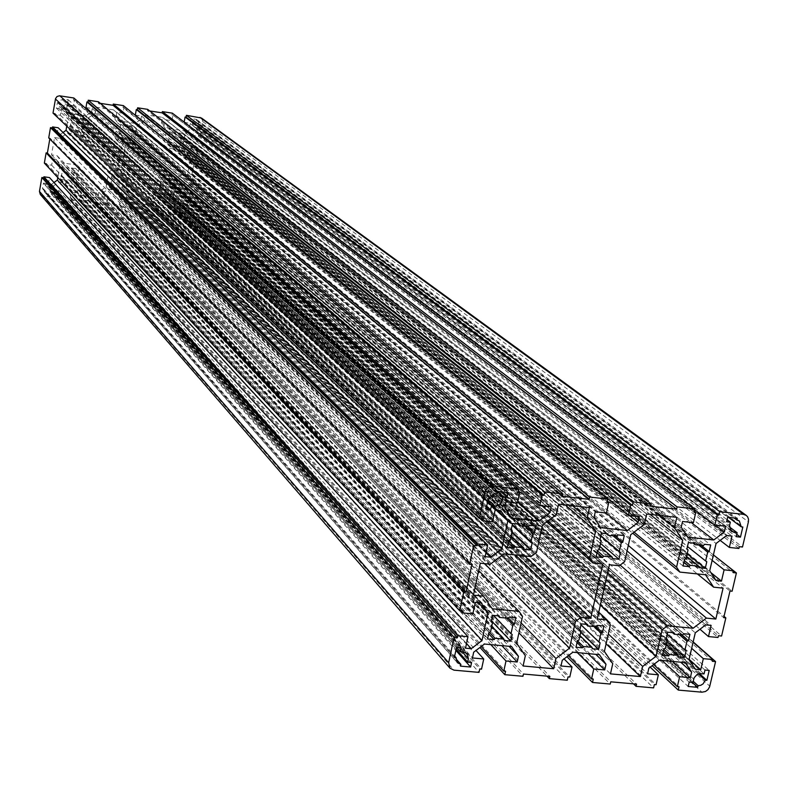 <?xml version="1.0" encoding="UTF-8"?>
<svg xmlns="http://www.w3.org/2000/svg" width="788" height="788" viewBox="0 0 788 788"><rect width="100%" height="100%" fill="white"/><g stroke="black" fill="none" stroke-linecap="round" stroke-linejoin="round"><path stroke-width="0.59" stroke-dasharray="3.94 2.96" d="M174.345 209.322L173.892 211.755L179.309 212.524L179.477 211.608L183.407 208.731L184.303 208.859L185.318 203.383L182.914 203.048L182.52 205.175L180.718 204.919L176.788 207.796L176.453 209.618L174.345 209.322L689.205 682.083M176.453 209.618L692.908 682.418M182.52 205.175L704.068 673.898M182.914 203.048L704.974 670.046M185.318 203.383L709.19 670.43M184.303 208.859L699.488 673.651M183.407 208.731L698.375 673.927M179.477 211.608L693.194 681.216M179.309 212.524L692.268 682.359M173.892 211.755L688.18 686.486M67.729 102.204L68.162 99.692L62.547 98.825L62.38 99.771L60.105 100.194L58.342 102.696L57.406 102.558L56.431 108.202L58.923 108.586L59.307 106.39L63.454 106.252L64.823 104.863L65.542 101.869L67.729 102.204L501.07 491.82M65.542 101.869L497.829 492.007M59.307 106.39L487.565 502.064M58.923 108.586L486.698 506.123M56.431 108.202L486.029 509.215M57.406 102.558L488.274 498.745M58.342 102.696L489.969 498.932M62.38 99.771L497.573 493.219M62.547 98.825L497.947 491.476M68.162 99.692L508.122 492.608M45.931 183.437L43.448 183.082L42.483 188.657L43.409 188.795L44.187 191.583L46.236 192.686L46.078 193.612L51.663 194.409L52.097 191.927L49.92 191.622L50.245 189.77L49.457 186.953L45.556 185.604L45.931 183.437L461.049 647.657M45.556 185.604L456.498 647.48M49.92 191.622L456.144 649.164M52.097 191.927L471.588 662.491M51.663 194.409L455.878 650.405M46.078 193.612L460.527 666.126M46.236 192.686L455.917 658.758M43.409 188.795L454.666 656.059M42.483 188.657L454.371 657.478M43.448 183.082L456.548 647.244M196.478 129.547L198.891 129.922L199.916 124.376L199.009 124.238L197.749 120.928L196.311 120.337L196.488 119.412L191.041 118.574L190.588 121.047L192.705 121.372L192.361 123.214L193.612 126.504L196.872 127.39L196.478 129.547L736.219 536.667M196.872 127.39L729.373 526.906M192.705 121.372L727.078 519.725M190.588 121.047L726.605 521.745M191.041 118.574L727.659 517.224M196.488 119.412L737.243 518.307M196.311 120.337L734.081 517.952M199.009 124.238L728.417 517.312M199.916 124.376L742.838 527.014M198.891 129.922L736.76 534.343M126.119 141.771L120.8 171.429L126.307 172.237L128.306 175.054L125.676 189.662L130.719 196.744L129.705 202.339L146.598 204.742L147.612 199.157L154.862 193.858L157.511 179.309L160.388 177.202L174.906 179.329L182.136 174.04L187.505 174.818L190.647 157.797L185.278 156.999L180.314 149.878L165.766 147.701L163.786 144.874L166.465 130.217L161.451 123.026L162.476 117.373L145.504 114.772L144.48 120.446L137.171 125.765L134.521 140.491L131.626 142.598L126.119 141.771L609.429 564.75M131.626 142.598L619.26 565.774M134.521 140.491L624.638 561.696M137.171 125.765L630.725 534.717M144.48 120.446L644.338 524.414M145.504 114.772L646.692 514.003M162.476 117.373L676.853 517.361M161.451 123.026L658.768 515.342M166.465 130.217L650.031 514.367M163.786 144.874L634.094 532.166M165.766 147.701L632.725 533.2M180.314 149.878L705.506 574.767M185.278 156.999L697.35 573.92M190.647 157.797L723.079 588.144M187.505 174.818L628.302 545.444M182.136 174.04L627.071 550.91M174.906 179.329L620.146 565.095M160.388 177.202L607.617 572.837M157.511 179.309L606.061 579.751M154.862 193.858L600.417 604.879M147.612 199.157L608.316 633.985M146.598 204.742L606.1 643.816M129.705 202.339L610.464 673.868M130.719 196.744L612.769 663.693M125.676 189.662L604.386 651.43M128.306 175.054L610.385 624.835M126.307 172.237L598.772 612.217M120.8 171.429L597.255 618.974M117.126 170.898L122.435 141.219L116.91 140.392L114.9 137.545L117.53 122.79L112.428 115.55L113.442 109.857L96.264 107.217L95.249 112.93L87.882 118.289L85.281 133.103L82.366 135.221L67.463 132.995L60.085 138.363L54.539 137.536L51.535 154.872L57.071 155.689L62.252 162.889L77.116 165.056L79.155 167.893L76.574 182.599L81.696 189.731L80.701 195.365L97.801 197.798L98.795 192.173L106.104 186.845L108.714 172.198L111.61 170.09L117.126 170.898L524.631 555.904M111.61 170.09L515.362 554.939M108.714 172.198L505.275 553.885M106.104 186.845L484.6 563.637M98.795 192.173L521.095 622.944M97.801 197.798L518.928 632.853M80.701 195.365L523.084 665.988M81.696 189.731L525.34 655.695M76.574 182.599L516.652 643.264M79.155 167.893L522.533 616.354M77.116 165.056L478.69 570.591M62.252 162.889L492.293 608.779M57.071 155.689L475.075 587.484M51.535 154.872L473.44 595.137M54.539 137.536L480.276 563.193M60.085 138.363L490.303 564.218M67.463 132.995L504.162 553.777M82.366 135.221L531.033 556.574M85.281 133.103L536.49 552.457M87.882 118.289L542.459 525.143M95.249 112.93L556.259 514.731M96.264 107.217L558.574 504.182M113.442 109.857L589.424 507.62M112.428 115.55L572.492 505.738M117.53 122.79L565.213 504.931M114.9 137.545L547.877 521.055M116.91 140.392L546.705 521.942M122.435 141.219L602.869 564.06M73.254 181.26L74.062 172.247L74.88 172.03L75.52 168.386L66.478 167.854L66.281 167.036L62.636 166.504L61.996 170.159L62.705 170.602L60.38 179.408L69.423 179.93L69.62 180.738L73.254 181.26L491.505 620.905M69.62 180.738L504.241 640.545M69.423 179.93L491.091 625.514M64.488 179.221L489.378 632.212M64.025 179.93L488.718 633.788M60.38 179.408L487.595 638.989M61.021 175.763L489.043 632.321M61.838 175.547L490.55 631.838M62.705 170.602L491.357 621.565M61.996 170.159L491.259 622.037M62.636 166.504L492.707 615.339M66.281 167.036L499.277 615.97M66.478 167.854L498.055 615.852M71.422 168.573L508.467 618.284M71.885 167.854L509.373 616.945M75.52 168.386L515.913 617.575M74.88 172.03L508.546 618.166M74.062 172.247L505.6 617.132M73.195 177.182L493.386 615.408M73.895 177.625L512.22 634.498M81.982 131.586L82.799 122.495L83.617 122.278L84.267 118.604L75.195 118.023L74.998 117.205L71.344 116.644L70.536 125.755L69.718 125.981L69.068 129.646L72.723 130.197L73.195 129.478L81.982 131.586L511.629 532.225M78.337 131.044L524.079 549.266M78.14 130.227L510.457 535.298M73.195 129.478L508.743 541.08M72.723 130.197L508.349 542.902M69.068 129.646L507.354 547.512M69.718 125.981L508.821 540.735M70.536 125.755L510.338 540.263M71.403 120.771L511.146 529.969M70.703 120.328L511.077 530.294M71.344 116.644L512.545 523.508M74.998 117.205L519.144 524.217M75.195 118.023L517.637 524.059M80.149 118.771L528.374 526.67M80.612 118.052L529.28 525.32M84.267 118.604L535.86 526.029M83.617 122.278L526.778 525.872M82.799 122.495L524.059 525.222M81.922 127.479L512.18 525.163M82.632 127.922L532.117 543.208M122.406 188.332L123.243 179.378L124.051 179.162L124.701 175.537L115.767 175.015L115.58 174.207L111.975 173.685L111.147 182.668L110.33 182.885L109.68 186.5L118.624 187.012L118.811 187.82L122.406 188.332L580.549 631.818M118.811 187.82L592.261 648.751M118.624 187.012L579.219 634.901M113.748 186.313L577.437 640.762M113.285 187.022L577.033 642.555M109.68 186.5L575.989 647.234M110.33 182.885L577.466 640.634M111.147 182.668L578.944 640.161M112.024 177.753L579.81 630.114M111.325 177.31L579.732 630.469M111.975 173.685L581.209 623.86M115.58 174.207L587.631 624.48M115.767 175.015L586.262 624.342M120.653 175.724L596.605 626.755M121.116 175.015L597.501 625.426M124.701 175.537L603.894 626.046M124.051 179.162L595.689 626.263M123.243 179.378L592.881 625.445M122.367 184.284L580.992 624.815M123.056 184.717L600.131 642.772M131.271 138.983L132.118 129.951L132.936 129.734L133.586 126.09L124.622 125.519L124.435 124.701L120.82 124.149L120.17 127.804L120.869 128.247L118.515 137.073L122.12 137.614L122.583 136.895L131.271 138.983L599.954 542.883M127.676 138.442L612.522 558.564M127.479 137.634L599.126 545.749M122.583 136.895L597.501 550.94M122.12 137.614L597.107 552.703M118.515 137.073L596.181 556.85M119.165 133.418L597.668 550.152M119.983 133.202L599.156 549.689M120.869 128.247L600.032 539.603M120.17 127.804L599.973 539.839M120.82 124.149L601.471 533.131M124.435 124.701L607.932 533.831M124.622 125.519L606.258 533.643M129.518 126.257L616.935 536.244M129.981 125.538L617.841 534.904M133.586 126.09L624.263 535.594M132.936 129.734L614.197 535.072M132.118 129.951L611.813 534.766M131.232 134.896L600.811 536.076M131.931 135.339L620.442 552.565M170.976 195.326L171.843 186.421L172.651 186.204L173.311 182.609L164.475 182.097L164.288 181.299L160.722 180.777L159.865 189.701L159.058 189.918L158.398 193.513L161.964 194.025L162.417 193.316L170.976 195.326L666.471 641.068M167.43 194.813L678.33 656.768M167.243 194.015L665.466 643.973M162.417 193.316L663.791 649.302M161.964 194.025L663.398 651.046M158.398 193.513L662.413 655.281M159.058 189.918L663.92 648.77M159.865 189.701L665.367 648.297M160.752 184.816L666.303 638.447M160.072 184.382L666.234 638.723M160.722 180.777L667.741 632.193M164.288 181.299L674.026 632.794M164.475 182.097L672.509 632.646M169.292 182.796L682.782 635.029M169.755 182.097L683.669 633.719M173.311 182.609L689.924 634.32M172.651 186.204L680.783 634.123M171.843 186.421L678.32 633.67M170.957 191.297L667.239 634.36M171.636 191.73L686.082 650.849M179.979 146.292L180.856 137.319L181.664 137.102L182.323 133.477L178.768 132.945L178.305 133.655L169.716 131.566L168.839 140.559L168.031 140.776L167.371 144.401L170.937 144.933L171.4 144.224L179.979 146.292L686.447 553.196M176.413 145.76L698.986 567.655M176.236 144.953L685.875 555.855M171.4 144.224L684.27 560.504M170.937 144.933L683.876 562.218M167.371 144.401L683.009 565.971M168.031 140.776L684.526 559.362M168.839 140.559L685.984 558.899M169.735 135.634L686.919 549M169.046 135.201L686.88 549.167M169.716 131.566L688.407 542.538M173.281 132.108L694.72 543.227M173.468 132.916L692.888 543.021M178.305 133.655L703.517 545.591M178.768 132.945L704.403 544.272M182.323 133.477L710.687 544.951M181.664 137.102L699.842 544.252M180.856 137.319L697.715 544.163M179.959 142.234L687.491 546.537M180.639 142.677L706.797 561.726M40.277 194.419L42.542 195.651L56.44 197.621L56.766 195.759L57.751 195.907L58.726 190.341L52.461 189.445L53.013 186.303L58.785 182.097L73.855 184.264L77.884 189.859L77.332 192.991L71.097 192.105L70.122 197.66L71.107 197.798L70.782 199.65L80.898 201.078L81.115 199.847L95.87 201.945L95.653 203.166L105.7 204.594L106.025 202.752L107.01 202.89L107.995 197.364L101.81 196.478L102.361 193.365L108.094 189.179L122.977 191.317L126.937 196.872L126.385 199.985L120.219 199.108L119.234 204.624L120.209 204.762L119.874 206.604L129.862 208.012L130.089 206.791L144.667 208.859L144.44 210.081L154.379 211.489L154.714 209.657L155.679 209.795L156.684 204.299L150.567 203.432L151.129 200.329L156.812 196.173L171.528 198.281L175.419 203.806L174.847 206.889L168.76 206.023L167.755 211.509L168.721 211.647L168.386 213.469L181.87 215.38L183.89 215.094L186.047 212.652L188.667 198.615L186.864 198.359L187.042 197.384L181.624 196.606L180.491 202.762L177.438 202.319L173.547 196.803L176.285 181.929L181.959 177.783L185.022 178.226L183.88 184.402L189.297 185.19L189.475 184.215L191.277 184.471L193.139 174.453L191.927 174.276L194.646 159.59L195.857 159.767L197.709 149.71L195.907 149.434L196.084 148.459L190.657 147.642L189.514 153.847L186.451 153.384L182.56 147.799L185.308 132.808L191.011 128.651L194.075 129.124L192.922 135.339L198.359 136.166L198.537 135.181L200.349 135.457L742.493 547.02M200.349 135.457L202.9 121.667L201.501 118.042M198.537 135.181L739.311 546.675M198.359 136.166L738.898 548.468M192.922 135.339L720.163 540.381M194.075 129.124L731.993 536.086M191.011 128.651L726.595 535.495M185.308 132.808L716.065 543.493M182.56 147.799L709.702 570.817M186.451 153.384L716.075 580.559M189.514 153.847L710.894 572.63M190.657 147.642L712.135 560.366M196.084 148.459L713.406 554.939M195.907 149.434L733.224 572.63M197.709 149.71L713.406 554.9M195.857 159.767L732.101 591.236M194.646 159.59L729.993 591.02M191.927 174.276L723.729 617.664M193.139 174.453L724.034 616.374M191.277 184.471L721.581 636.014M189.475 184.215L718.42 635.709M189.297 185.19L718.006 637.482M183.88 184.402L699.99 629.238M185.022 178.226L711.111 625.386M181.959 177.783L705.733 624.854M176.285 181.929L695.272 632.833M173.547 196.803L688.998 659.763M177.438 202.319L695.361 669.278M180.491 202.762L689.096 659.339M181.624 196.606L691.667 648.317M187.042 197.384L693.095 642.19M186.864 198.359L712.411 661.299M188.667 198.615L693.164 641.895M168.386 213.469L652.168 665.683M168.721 211.647L679.029 686.781M167.755 211.509L653.656 664.55M168.76 206.023L661.969 660.452M174.847 206.889L672.528 661.428M175.419 203.806L680.694 662.176M171.528 198.281L685.274 662.61M156.812 196.173L659.349 660.206M151.129 200.329L648.849 668.204M150.567 203.432L647.559 673.819M156.684 204.299L650.218 667.17M155.679 209.795L656.069 684.733M154.714 209.657L654.355 684.585M154.379 211.489L653.597 687.894M144.44 210.081L633.493 683.846M144.667 208.859L636.566 684.122M130.089 206.791L610.759 681.817M129.862 208.012L610.247 684.043M119.874 206.604L566.956 656.729M120.209 204.762L593.265 679.128M119.234 204.624L568.335 655.675M120.219 199.108L577.328 652.622M126.385 199.985L588.114 653.616M126.937 196.872L595.797 654.326M122.977 191.317L599.412 654.661M108.094 189.179L572.906 652.208M102.361 193.365L562.258 660.295M101.81 196.478L560.987 665.978M107.995 197.364L564.07 658.926M107.01 202.89L569.783 677.03M106.025 202.752L568.04 676.872M105.7 204.594L567.291 680.221M95.653 203.166L546.98 676.134M95.87 201.945L549.857 676.39M81.115 199.847L523.459 674.035M80.898 201.078L522.966 676.281M70.782 199.65L479.961 647.46M71.107 197.798L505.561 671.297M70.122 197.66L481.222 646.505M71.097 192.105L490.806 644.614M77.332 192.991L501.838 645.638M77.884 189.859L508.999 646.298M73.855 184.264L511.609 646.534M58.785 182.097L484.492 644.032M53.013 186.303L473.686 652.208M52.461 189.445L472.445 657.95M58.726 190.341L476.001 650.455M57.751 195.907L481.537 669.15M56.766 195.759L479.754 668.992M56.44 197.621L479.025 672.381M53.998 182.53L51.565 184.303L48.413 183.85L465.521 648.189M48.413 183.85L49.496 177.586M51.565 184.303L466.516 643.52M44.355 163.086L46.226 163.352L46.059 164.357L51.653 165.165L52.747 158.881L55.909 159.343L59.977 164.997L478.247 602.633M59.977 164.997L57.78 177.546M55.909 159.343L481.044 602.899M52.747 158.881L475.341 602.347M51.653 165.165L472.869 613.891M46.059 164.357L460.822 610.867M46.226 163.352L463.127 611.094M48.718 137.89L49.969 138.077L471.904 564.572M49.969 138.077L49.811 138.993M63.04 132.492L60.223 134.541L57.061 134.068L485.142 556.624M57.061 134.068L58.154 127.754M60.223 134.541L486.029 552.477M53.013 113.098L54.894 113.383L54.717 114.388L60.331 115.235L61.434 108.902L64.596 109.384L68.674 115.107L496.263 510.22M68.674 115.107L66.744 126.149M64.596 109.384L500.843 510.722M61.434 108.902L495.11 510.102M60.331 115.235L492.599 521.823M54.717 114.388L480.158 518.573M54.894 113.383L482.817 518.859M90.433 112.585L85.872 115.905L70.743 113.6L66.675 107.887L67.226 104.706L73.52 105.661L74.505 100.017L73.511 99.869L517.854 492.51M73.511 99.869L73.836 97.988M74.505 100.017L518.1 491.348M73.52 105.661L517.391 503.168M67.226 104.706L506.014 501.907M66.675 107.887L504.744 507.797M70.743 113.6L511.698 517.962M85.872 115.905L517.677 501.877M85.951 107.572L92.216 108.527L91.654 111.699L542.006 505.896M91.654 111.699L91.112 112.093M92.216 108.527L551.127 506.911M100.293 103.346L98.214 103.021L562.465 496.341M98.214 103.021L98.431 101.77M140.5 119.53L135.191 123.401L120.239 121.125L116.24 115.452L116.801 112.29L123.026 113.245L124.021 107.631L123.036 107.483L606.957 502.517M123.036 107.483L123.371 105.612M124.021 107.631L607.193 501.473M123.026 113.245L606.415 513.037M116.801 112.29L595.285 511.806M116.24 115.452L593.994 517.627M120.239 121.125L600.702 527.665M135.191 123.401L606.159 513.008M135.309 115.117L141.495 116.072L140.934 119.215L629.602 515.608M141.495 116.072L639.383 516.692M149.7 110.941L147.454 110.596L650.573 506.241M147.454 110.596L147.681 109.355M184.165 122.12L190.194 123.519L189.622 126.651L183.919 130.808L169.154 128.562L165.224 122.928L165.795 119.786L171.942 120.731L172.956 115.156L694.051 512.298M171.981 115.009L172.326 113.147M172.956 115.156L694.267 511.343M171.942 120.731L693.42 522.69M165.795 119.786L682.546 521.479M165.224 122.928L681.226 527.231M169.154 128.562L687.697 537.14M183.919 130.808L691.056 522.424M189.622 126.651L715.268 525.113M190.194 123.519L725.659 526.266M184.077 122.583L694.642 509.728M176.788 207.796L693.676 679.118M180.718 204.919L700.906 673.602M65.217 103.75L494.903 493.495M61.178 106.675L488.048 499.779M47.428 185.869L463.571 651.942M50.245 189.77L462.221 651.824M195.06 127.114L729.786 529.25M192.361 123.214L729.54 525.537M202.9 121.667L748.403 521.863M186.145 212.248L709.801 686.181M181.87 215.38L701.941 692.189M42.542 195.651L453.947 670.155M49.457 186.953L467.176 653.715M44.187 191.583L457.247 662.61M193.612 126.504L731.431 531.398M197.749 120.928L739.331 520.957"/><path stroke-width="1.18" d="M689.205 682.083L692.908 682.418L694.139 677.788L696.976 674.597L699.577 673.641L704.068 673.898L704.974 670.046L709.19 670.43L706.875 680.32L705.29 680.172L703.142 683.826L700.739 685.314L698.079 685.688L697.695 687.333L688.18 686.486L689.205 682.083M699.488 673.651L706.875 680.32M698.375 673.927L705.29 680.172M693.194 681.216L698.079 685.688M692.268 682.359L697.695 687.333M507.127 497.267L503.168 496.824L501.621 502.389L499.011 505.059L496.253 506.014L491.436 505.65L490.56 509.718L486.029 509.215L488.274 498.745L489.969 498.932L491.18 496.223L493.386 494.184L497.573 493.219L497.947 491.476L508.122 492.608L507.127 497.267L501.07 491.82M497.829 492.007L503.168 496.824M487.565 502.064L491.436 505.65M486.698 506.123L490.56 509.718M461.049 647.657L460.202 651.637L463.571 651.942L467.176 653.715L468.397 658.748L467.668 662.147L471.588 662.491L470.613 667.022L460.527 666.126L460.891 664.422L457.247 662.61L456.055 657.625L454.371 657.478L456.548 647.244L461.049 647.657M456.498 647.48L460.202 651.637M456.144 649.164L467.668 662.147M455.878 650.405L470.613 667.022M455.917 658.758L460.891 664.422M454.666 656.059L456.055 657.625M736.219 536.667L737.144 532.727L731.431 531.398L729.54 525.537L730.338 522.158L726.605 521.745L727.659 517.224L737.243 518.307L736.849 519.991L739.331 520.957L741.242 526.837L742.838 527.014L740.464 537.13L736.219 536.667M729.373 526.906L737.144 532.727M727.078 519.725L730.338 522.158M734.081 517.952L736.849 519.991M728.417 517.312L741.242 526.837M736.76 534.343L740.464 537.13M609.429 564.75L619.26 565.774L624.638 561.696L630.725 534.717L644.338 524.414L646.692 514.003L676.853 517.361L674.469 527.733L682.733 540.351L676.577 567.143L679.837 572.088L705.506 574.767L713.632 587.168L723.079 588.144L715.839 619.043L706.412 618.117L693.066 628.272L667.466 625.79L662.156 629.829L656.079 656.237L642.693 666.431L640.378 676.557L610.464 673.868L612.769 663.693L604.386 651.43L610.385 624.835L607.055 619.92L597.255 618.974L609.429 564.75M658.768 515.342L674.469 527.733M650.031 514.367L682.733 540.351M634.094 532.166L676.577 567.143M632.725 533.2L679.837 572.088M697.35 573.92L713.632 587.168M628.302 545.444L715.839 619.043M627.071 550.91L706.412 618.117M620.146 565.095L693.066 628.272M607.617 572.837L667.466 625.79M606.061 579.751L662.156 629.829M600.417 604.879L656.079 656.237M608.316 633.985L642.693 666.431M606.1 643.816L640.378 676.557M598.772 612.217L607.055 619.92M590.705 618.334L580.864 617.378L575.486 621.466L569.527 648.179L555.944 658.492L553.668 668.746L523.084 665.988L525.34 655.695L516.652 643.264L522.533 616.354L519.075 611.38L492.293 608.779L483.448 596.132L473.44 595.137L480.276 563.193L490.303 564.218L504.162 553.777L531.033 556.574L536.49 552.457L542.459 525.143L556.259 514.731L558.574 504.182L589.424 507.62L587.099 518.12L595.659 530.915L589.621 558.022L593 563.036L602.869 564.06L590.705 618.334L524.631 555.904M515.362 554.939L580.864 617.378M505.275 553.885L575.486 621.466M484.6 563.637L569.527 648.179M521.095 622.944L555.944 658.492M518.928 632.853L553.668 668.746M478.69 570.591L519.075 611.38M475.075 587.484L483.448 596.132M572.492 505.738L587.099 518.12M565.213 504.931L595.659 530.915M547.877 521.055L589.621 558.022M546.705 521.942L593 563.036M510.772 641.156L504.241 640.545L503.946 639.098L495.061 638.27L494.165 639.61L487.595 638.989L489.043 632.321L490.55 631.838L492.51 622.776L491.259 622.037L492.707 615.339L499.277 615.97L499.572 617.428L508.467 618.284L509.373 616.945L515.913 617.575L514.456 624.244L512.958 624.726L510.988 633.769L512.22 634.498L510.772 641.156L491.505 620.905M491.091 625.514L503.946 639.098M489.378 632.212L495.061 638.27M488.718 633.788L494.165 639.61M491.357 621.565L492.51 622.776M498.055 615.852L499.572 617.428M508.546 618.166L514.456 624.244M505.6 617.132L512.958 624.726M493.386 615.408L510.988 633.769M530.649 549.965L524.079 549.266L523.784 547.798L514.86 546.852L513.953 548.202L507.354 547.512L508.821 540.735L510.338 540.263L512.318 531.063L511.077 530.294L512.545 523.508L519.144 524.217L519.44 525.704L528.374 526.67L529.28 525.32L535.86 526.029L534.382 532.796L532.875 533.269L530.876 542.449L532.117 543.208L530.649 549.965L511.629 532.225M510.457 535.298L523.784 547.798M508.743 541.08L514.86 546.852M508.349 542.902L513.953 548.202M511.146 529.969L512.318 531.063M517.637 524.059L519.44 525.704M526.778 525.872L534.382 532.796M524.059 525.222L532.875 533.269M512.18 525.163L530.876 542.449M598.653 649.342L592.261 648.751L591.985 647.312L583.297 646.505L582.411 647.825L575.989 647.234L577.466 640.634L578.944 640.161L580.943 631.198L579.732 630.469L581.209 623.86L587.631 624.48L587.907 625.918L596.605 626.755L597.501 625.426L603.894 626.046L602.416 632.636L600.939 633.109L598.929 642.043L600.131 642.772L598.653 649.342L580.549 631.818M579.219 634.901L591.985 647.312M577.437 640.762L583.297 646.505M577.033 642.555L582.411 647.825M579.81 630.114L580.943 631.198M586.262 624.342L587.907 625.918M595.689 626.263L602.416 632.636M592.881 625.445L600.939 633.109M580.992 624.815L598.929 642.043M618.944 559.244L612.522 558.564L612.246 557.106L603.519 556.19L602.623 557.53L596.181 556.85L597.668 550.152L599.156 549.689L601.185 540.598L599.973 539.839L601.471 533.131L607.932 533.831L608.198 535.298L616.935 536.244L617.841 534.904L624.263 535.594L622.756 542.292L621.279 542.755L619.24 551.817L620.442 552.565L618.944 559.244L599.954 542.883M599.126 545.749L612.246 557.106M597.501 550.94L603.519 556.19M597.107 552.703L602.623 557.53M600.032 539.603L601.185 540.598M606.258 533.643L608.198 535.298M614.197 535.072L622.756 542.292M611.813 534.766L621.279 542.755M600.811 536.076L619.24 551.817M684.575 657.35L678.33 656.768L678.074 655.36L669.573 654.562L668.687 655.872L662.413 655.281L663.92 648.77L665.367 648.297L667.416 639.442L666.234 638.723L667.741 632.193L674.026 632.794L674.282 634.212L682.782 635.029L683.669 633.719L689.924 634.32L688.407 640.841L686.969 641.304L684.91 650.139L686.082 650.849L684.575 657.35L666.471 641.068M665.466 643.973L678.074 655.36M663.791 649.302L669.573 654.562M663.398 651.046L668.687 655.872M666.303 638.447L667.416 639.442M672.509 632.646L674.282 634.212M680.783 634.123L688.407 640.841M678.32 633.67L686.969 641.304M667.239 634.36L684.91 650.139M705.26 568.315L698.986 567.655L698.729 566.217L690.199 565.311L689.303 566.641L683.009 565.971L684.526 559.362L685.984 558.899L688.062 549.916L686.88 549.167L688.407 542.538L694.72 543.227L694.967 544.675L703.517 545.591L704.403 544.272L710.687 544.951L709.151 551.561L707.703 552.024L705.624 560.977L706.797 561.726L705.26 568.315L686.447 553.196M685.875 555.855L698.729 566.217M684.27 560.504L690.199 565.311M683.876 562.218L689.303 566.641M686.919 549L688.062 549.916M692.888 543.021L694.967 544.675M699.842 544.252L709.151 551.561M697.715 544.163L707.703 552.024M687.491 546.537L705.624 560.977M748.403 521.863L742.493 547.02L739.311 546.675L738.898 548.468L729.343 547.433L731.993 536.086L726.595 535.495L716.065 543.493L709.702 570.817L716.075 580.559L721.463 581.12L724.103 569.832L733.648 570.837L733.224 572.63L736.396 572.955L732.101 591.236L729.993 591.02L723.729 617.664L725.846 617.881L721.581 636.014L718.42 635.709L718.006 637.482L708.491 636.566L711.111 625.386L705.733 624.854L695.272 632.833L688.998 659.763L695.361 669.278L700.719 669.77L703.329 658.65L712.825 659.536L712.411 661.299L715.573 661.585L709.584 686.909L708.008 689.589L705.536 691.48L701.941 692.189L678.271 690.081L679.029 686.781L677.335 686.634L679.64 676.725L690.337 677.7L691.637 672.115L685.274 662.61L659.349 660.206L648.849 668.204L647.559 673.819L658.354 674.804L656.069 684.733L654.355 684.585L653.597 687.894L636.064 686.328L636.566 684.122L610.759 681.817L610.247 684.043L592.517 682.467L593.265 679.128L591.532 678.97L593.788 668.953L604.731 669.938L606.011 664.294L599.412 654.661L572.906 652.208L562.258 660.295L560.987 665.978L572.029 666.973L569.783 677.03L568.04 676.872L567.291 680.221L549.354 678.626L549.857 676.39L523.459 674.035L522.966 676.281L504.822 674.676L505.561 671.297L503.788 671.14L505.995 660.994L517.194 662.009L518.445 656.296L511.609 646.534L484.492 644.032L473.686 652.208L472.445 657.95L483.733 658.975L481.537 669.15L479.754 668.992L479.025 672.381L453.947 670.155L449.928 668.145L448.658 662.747L454.085 637.265L457.473 637.581L457.858 635.758L467.983 636.704L465.521 648.189L471.204 648.711L482.02 640.526L487.989 612.818L481.044 602.899L475.341 602.347L472.869 613.891L462.733 612.916L463.127 611.094L459.739 610.759L463.748 591.955L466.004 592.182L471.904 564.572L469.638 564.336L473.677 545.394L477.075 545.749L477.469 543.897L487.644 544.971L485.142 556.624L490.855 557.215L501.749 549.009L507.807 520.898L500.843 510.722L495.11 510.102L492.599 521.823L482.414 520.72L482.817 518.859L479.409 518.494L484.975 492.411C486.294 488.205 489.062 486.127 493.278 486.166L518.602 489.023L517.854 492.51L519.656 492.717L517.391 503.168L506.014 501.907L504.744 507.797L511.698 517.962L538.992 520.937L549.847 512.761L551.127 506.911L539.839 505.66L542.114 495.238L543.897 495.435L544.656 491.958L562.977 494.027L562.465 496.341L589.109 499.336L589.621 497.031L607.725 499.07L606.957 502.517L608.72 502.714L606.415 513.037L595.285 511.806L593.994 517.627L600.702 527.665L627.386 530.57L638.073 522.483L639.383 516.692L628.351 515.47L630.666 505.177L632.419 505.374L633.188 501.946L651.095 503.956L650.573 506.241L676.616 509.176L677.138 506.901L694.839 508.89L694.051 512.298L695.774 512.486L693.42 522.69L682.546 521.479L681.226 527.231L687.697 537.14L713.79 539.977L724.33 531.979L725.659 526.266L714.874 525.064L717.238 514.899L718.942 515.096L719.74 511.698L743.616 514.387L746.285 515.421L747.635 516.839L748.521 519.203L748.403 521.863M720.163 540.381L729.343 547.433M710.894 572.63L721.463 581.12M712.135 560.366L724.103 569.832M713.406 554.939L733.648 570.837M713.406 554.9L736.396 572.955M724.034 616.374L725.846 617.881M699.99 629.238L708.491 636.566M689.096 659.339L700.719 669.77M691.667 648.317L703.329 658.65M693.095 642.19L712.825 659.536M693.164 641.895L715.573 661.585M652.168 665.683L678.271 690.081M653.656 664.55L677.335 686.634M661.969 660.452L679.64 676.725M672.528 661.428L690.337 677.7M680.694 662.176L691.637 672.115M650.218 667.17L658.354 674.804M633.493 683.846L636.064 686.328M566.956 656.729L592.517 682.467M568.335 655.675L591.532 678.97M577.328 652.622L593.788 668.953M588.114 653.616L604.731 669.938M595.797 654.326L606.011 664.294M564.07 658.926L572.029 666.973M546.98 676.134L549.354 678.626M479.961 647.46L504.822 674.676M481.222 646.505L503.788 671.14M490.806 644.614L505.995 660.994M501.838 645.638L517.194 662.009M508.999 646.298L518.445 656.296M476.001 650.455L483.733 658.975M467.983 636.704L49.496 177.586L43.901 176.788L43.724 177.773L41.862 177.507L39.459 191.405L40.277 194.419L449.928 668.145M41.862 177.507L454.085 637.265M43.724 177.773L457.473 637.581M43.901 176.788L457.858 635.758M466.516 643.52L471.204 648.711M57.78 177.546L57.337 180.097L482.02 640.526M57.337 180.097L53.998 182.53M478.247 602.633L487.989 612.818M460.822 610.867L462.733 612.916M49.811 138.993L47.379 153.049L46.128 152.872L44.355 163.086L459.739 610.759M46.128 152.872L463.748 591.955M47.379 153.049L466.004 592.182M487.644 544.971L58.154 127.754L52.54 126.917L52.372 127.912L50.501 127.636L48.718 137.89L469.638 564.336M50.501 127.636L473.677 545.394M52.372 127.912L477.075 545.749M52.54 126.917L477.469 543.897M486.029 552.477L490.855 557.215M66.744 126.149L66.015 130.325L501.749 549.009M66.015 130.325L63.04 132.492M496.263 510.22L507.807 520.898M480.158 518.573L482.414 520.72M518.602 489.023L73.836 97.988L59.435 95.791L57.012 96.53L55.544 98.608L53.013 113.098L479.409 518.494M518.1 491.348L519.656 492.717M517.677 501.877L538.992 520.937M542.006 505.896L549.847 512.761M91.112 112.093L90.433 112.585M562.977 494.027L98.431 101.77L88.266 100.204L87.931 102.085L86.936 101.938L85.951 107.572L539.839 505.66M86.936 101.938L542.114 495.238M87.931 102.085L543.897 495.435M88.266 100.204L544.656 491.958M607.725 499.07L123.371 105.612L113.265 104.055L113.048 105.306L589.109 499.336M113.048 105.306L100.293 103.346M113.265 104.055L589.621 497.031M607.193 501.473L608.72 502.714M606.159 513.008L627.386 530.57M629.602 515.608L638.073 522.483M651.095 503.956L147.681 109.355L137.634 107.808L137.289 109.67L136.314 109.522L135.309 115.117L628.351 515.47M136.314 109.522L630.666 505.177M137.289 109.67L632.419 505.374M137.634 107.808L633.188 501.946M694.839 508.89L172.326 113.147L162.338 111.61L162.111 112.851L676.616 509.176M162.111 112.851L149.7 110.941M162.338 111.61L677.138 506.901M694.267 511.343L695.774 512.486M691.056 522.424L713.79 539.977M715.268 525.113L724.33 531.979M694.642 509.728L714.874 525.064M746.285 515.421L201.501 118.042L186.411 115.324L186.066 117.176L185.101 117.028L717.238 514.899M185.101 117.028L184.165 122.12M186.066 117.176L718.942 515.096M186.411 115.324L719.74 511.698M494.903 493.495L502.419 500.311M488.048 499.779L494.834 506.024M462.221 651.824L468.397 658.748M729.786 529.25L733.953 532.383M39.459 191.405L448.658 662.747M55.455 99.032L484.975 492.411M59.858 95.831L493.278 486.166M199.965 117.402L743.616 514.387"/></g></svg>
